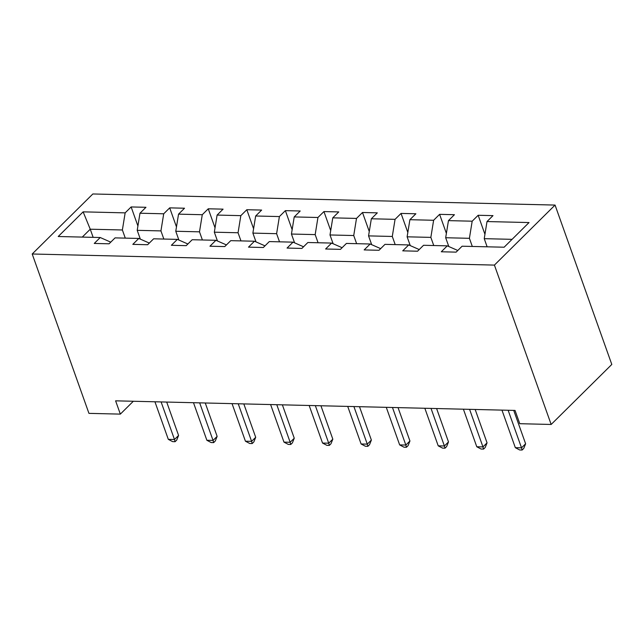 <?xml version="1.0" encoding="UTF-8"?>
<svg xmlns="http://www.w3.org/2000/svg" width="644" height="644" viewBox="0 0 644 644"><rect width="100%" height="100%" fill="white"/><g stroke="black" fill="none" stroke-linecap="round" stroke-linejoin="round"><path stroke-width="0.97" d="M555.056 205.074L92.841 193.973L32.2 254.002L494.415 265.095L555.056 205.074L611.8 364.44L551.159 424.46L494.415 265.095M110.752 242.152L100.239 237.523L94.257 243.44L109.086 243.802L115.067 237.878L138.798 238.449L132.817 244.366L147.645 244.728L153.626 238.803L177.358 239.375L171.376 245.292L186.205 245.654L192.186 239.729L215.917 240.301L209.936 246.217L224.764 246.58L230.745 240.655L254.477 241.226L248.495 247.143L263.324 247.505L269.305 241.581L293.036 242.152L287.055 248.069L301.883 248.431L307.864 242.506L331.596 243.078L325.614 248.995L340.443 249.357L346.424 243.432L370.155 244.004L364.174 249.92L379.002 250.283L384.983 244.358L408.715 244.929L402.733 250.846L417.562 251.208L423.543 245.284L447.274 245.855L441.293 251.772L456.121 252.134L462.102 246.209L504.123 247.216L529.03 222.558L487.009 221.552L492.998 215.627L478.162 215.273L484.948 234.319M100.239 237.523L58.218 236.509L83.132 211.852L125.153 212.866L131.135 206.941L137.913 225.988M478.162 215.273L472.181 221.198L448.457 220.626L454.439 214.702L439.602 214.347L433.621 220.272L409.898 219.701L415.879 213.776L401.043 213.422L395.062 219.346L371.338 218.775L377.32 212.85L362.492 212.496L356.502 218.421L332.779 217.849L338.76 211.924L323.932 211.57L317.943 217.495L294.219 216.923L300.201 210.999L285.373 210.644L279.391 216.569L255.66 215.998L261.641 210.073L246.813 209.719L240.832 215.643L217.1 215.072L223.082 209.147L208.254 208.793L202.272 214.718L178.541 214.146L184.522 208.221L169.694 207.867L163.713 213.792L139.981 213.22L145.963 207.296L131.135 206.941M551.159 424.46L519.772 423.704L515.039 410.429L115.606 400.834L120.339 414.116L133.324 401.26M138.798 238.449L149.311 243.078M140.312 239.053L137.212 230.335L160.936 230.906L163.842 239.045M139.981 213.22L137.212 230.335M163.713 213.792L160.936 230.906M177.358 239.375L187.871 244.004M178.871 239.979L175.772 231.26L199.495 231.832L202.401 239.979M178.541 214.146L175.772 231.26M202.272 214.718L199.495 231.832M215.917 240.301L226.43 244.929M217.431 240.904L214.331 232.186L238.055 232.758L240.961 240.904M217.1 215.072L214.331 232.186M240.832 215.643L238.055 232.758M254.477 241.226L264.99 245.855M255.99 241.83L252.883 233.112L276.614 233.683L279.512 241.83M255.66 215.998L252.883 233.112M279.391 216.569L276.614 233.683M293.036 242.152L303.549 246.781M294.55 242.756L291.442 234.038L315.174 234.609L318.072 242.756M294.219 216.923L291.442 234.038M317.943 217.495L315.174 234.609M331.596 243.078L342.109 247.707M333.109 243.682L330.002 234.963L353.733 235.535L356.631 243.682M332.779 217.849L330.002 234.963M356.502 218.421L353.733 235.535M370.155 244.004L380.668 248.632M371.668 244.607L368.561 235.889L392.293 236.461L395.191 244.607M371.338 218.775L368.561 235.889M395.062 219.346L392.293 236.461M408.715 244.929L419.228 249.558M410.228 245.533L407.121 236.815L430.852 237.386L433.75 245.533M409.898 219.701L407.121 236.815M433.621 220.272L430.852 237.386M447.274 245.855L457.787 250.484M448.788 246.459L445.68 237.741L469.412 238.312L472.31 246.459M448.457 220.626L445.68 237.741M472.181 221.198L469.412 238.312M487.138 246.813L484.24 238.666L512.085 239.335M487.009 221.552L484.24 238.666M120.339 414.116L88.944 413.368L32.2 254.002M93.147 237.354L90.249 229.208L82.279 237.089M125.282 238.119L122.376 229.98L90.249 229.208L83.132 211.852M125.153 212.866L122.376 229.98M439.602 214.347L446.389 233.394M401.043 213.422L407.829 232.468M362.492 212.496L369.27 231.542M323.932 211.57L330.71 230.616M285.373 210.644L292.151 229.691M246.813 209.719L253.591 228.765M208.254 208.793L215.032 227.839M169.694 207.867L176.472 226.913M508.14 410.26L521.519 447.83L515.337 447.685L501.958 410.115M513.727 410.397L525.617 443.78L521.519 447.83L522.123 450.027L519.652 449.963L515.337 447.685M525.617 443.78L523.757 448.401L522.123 450.027M469.581 409.334L482.96 446.904L476.777 446.759L463.398 409.19M475.167 409.471L487.057 442.855L482.96 446.904L483.564 449.101L481.092 449.037L476.777 446.759M487.057 442.855L485.206 447.475L483.564 449.101M431.021 408.409L444.4 445.978L438.218 445.833L424.839 408.264M436.608 408.546L448.498 441.929L444.4 445.978L445.004 448.176L442.533 448.111L438.218 445.833M448.498 441.929L446.646 446.55L445.004 448.176M392.462 407.483L405.841 445.052L399.658 444.907L386.279 407.338M398.048 407.62L409.938 441.003L405.841 445.052L406.445 447.25L403.973 447.186L399.658 444.907M409.938 441.003L408.087 445.624L406.445 447.25M353.902 406.557L367.281 444.127L361.099 443.982L347.72 406.412M359.489 406.694L371.379 440.077L367.281 444.127L367.885 446.324L365.414 446.26L361.099 443.982M371.379 440.077L369.527 444.698L367.885 446.324M315.343 405.631L328.722 443.201L322.539 443.056L309.168 405.487M320.929 405.768L332.819 439.152L328.722 443.201L329.326 445.398L326.854 445.334L322.539 443.056M332.819 439.152L330.968 443.772L329.326 445.398M276.783 404.706L290.162 442.275L283.98 442.13L270.609 404.561M282.378 404.843L294.26 438.226L290.162 442.275L290.766 444.473L288.295 444.408L283.98 442.13M294.26 438.226L292.408 442.847L290.766 444.473M238.224 403.78L251.603 441.349L245.428 441.204L232.049 403.635M243.818 403.917L255.7 437.3L251.603 441.349L252.207 443.547L249.735 443.483L245.428 441.204M255.7 437.3L253.849 441.921L252.207 443.547M199.664 402.854L213.043 440.424L206.869 440.279L193.49 402.709M205.259 402.991L217.141 436.374L213.043 440.424L213.647 442.621L211.176 442.557L206.869 440.279M217.141 436.374L215.289 440.995L213.647 442.621M161.105 401.928L174.484 439.498L168.309 439.353L154.93 401.784M166.699 402.065L178.581 435.449L174.484 439.498L175.088 441.695L172.616 441.631L168.309 439.353M178.581 435.449L176.73 440.069L175.088 441.695"/></g></svg>
